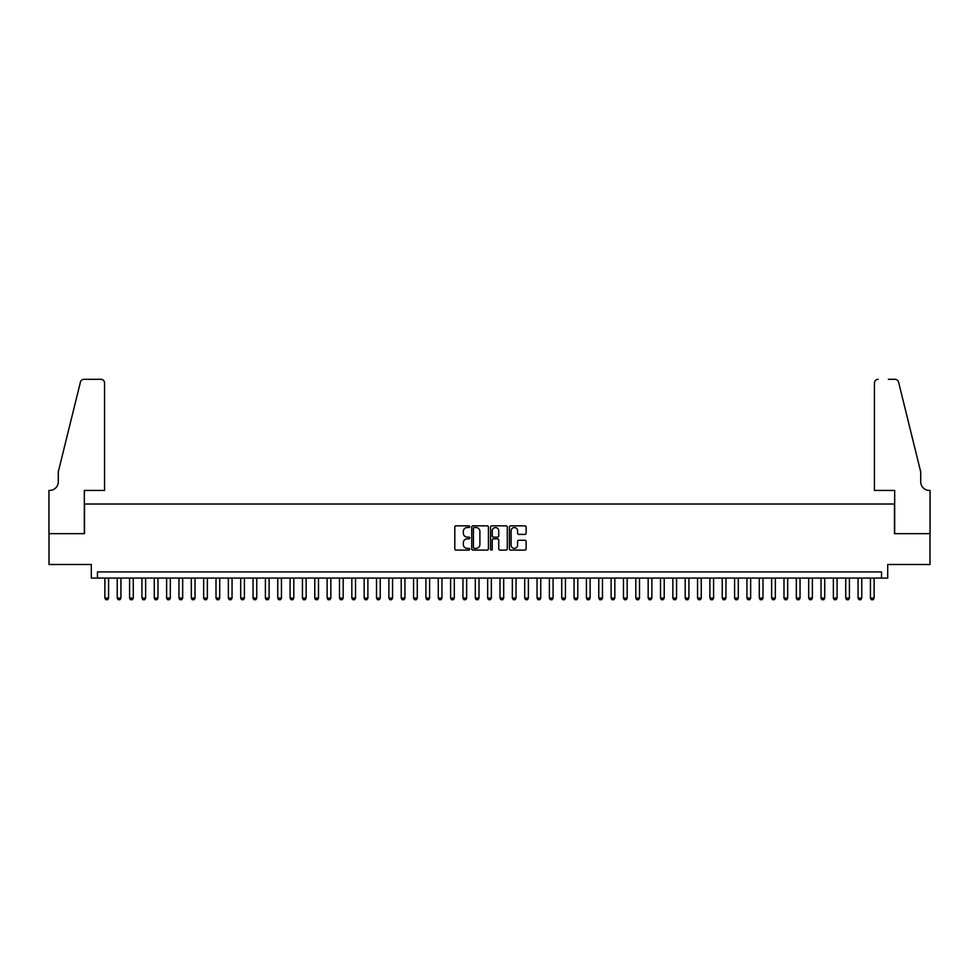 <?xml version="1.0" encoding="UTF-8"?>
<svg xmlns="http://www.w3.org/2000/svg" width="979" height="979" viewBox="0 0 979 979"><rect width="100%" height="100%" fill="white"/><g stroke="black" fill="none" stroke-linecap="round" stroke-linejoin="round"><path stroke-width="1.47" d="M469.749 526.69A0.844 0.844 0 0 0 468.892 525.845L456.018 525.845A1.212 1.212 0 0 0 454.807 527.057L454.807 548.876A1.212 1.212 0 0 0 456.018 550.088L468.892 550.088A0.844 0.844 0 0 0 469.749 549.231A0.844 0.844 0 0 0 468.892 548.387L467.228 548.387A3.879 3.879 0 0 1 463.348 544.508L463.348 542.684A3.879 3.879 0 0 1 467.228 538.817L468.892 538.817A0.844 0.844 0 0 0 469.749 537.961A0.844 0.844 0 0 0 468.892 537.116L467.228 537.116A3.879 3.879 0 0 1 463.348 533.237L463.348 531.413A3.879 3.879 0 0 1 467.228 527.534L468.892 527.534A0.844 0.844 0 0 0 469.749 526.69M524.915 534.387A1.212 1.212 0 0 0 526.127 533.176L526.127 527.057A1.212 1.212 0 0 0 524.915 525.845L510.622 525.845A1.212 1.212 0 0 0 509.41 527.057L509.41 548.876A1.212 1.212 0 0 0 510.622 550.088L524.915 550.088A1.212 1.212 0 0 0 526.127 548.876L526.127 541.473A1.212 1.212 0 0 0 524.915 540.261L518.797 540.261A1.212 1.212 0 0 0 517.585 541.473L517.585 545.144A3.243 3.243 0 0 1 514.342 548.387A3.243 3.243 0 0 1 511.099 545.144L511.099 530.777A3.243 3.243 0 0 1 514.342 527.534A3.243 3.243 0 0 1 517.585 530.777L517.585 533.176A1.212 1.212 0 0 0 518.797 534.387L524.915 534.387M881.528 578.087L887.696 578.087L887.696 564.504L929.989 564.504L929.989 533.641L894.488 533.641L894.488 504.014L84.512 504.014L84.512 533.641L49.011 533.641L49.011 564.504L91.304 564.504L91.304 578.087L881.528 578.087L881.528 571.92L97.472 571.92L97.472 578.087M488.435 527.057A1.212 1.212 0 0 0 487.224 525.845L472.93 525.845A1.212 1.212 0 0 0 471.719 527.057L471.719 548.876A1.212 1.212 0 0 0 472.93 550.088L487.224 550.088A1.212 1.212 0 0 0 488.435 548.876L488.435 527.057M491.776 525.845L506.07 525.845A1.212 1.212 0 0 1 507.281 527.057L507.281 548.876A1.212 1.212 0 0 1 506.07 550.088L499.951 550.088A1.212 1.212 0 0 1 498.739 548.876L498.739 540.029A1.212 1.212 0 0 0 497.528 538.817L493.465 538.817A1.212 1.212 0 0 0 492.253 540.029L492.253 549.231A0.844 0.844 0 0 1 491.409 550.088A0.844 0.844 0 0 1 490.565 549.231L490.565 527.057A1.212 1.212 0 0 1 491.776 525.845M474.264 527.534A0.844 0.844 0 0 0 473.408 528.391L473.408 547.542A0.844 0.844 0 0 0 474.264 548.387L476.014 548.387A3.879 3.879 0 0 0 479.894 544.508L479.894 531.413A3.879 3.879 0 0 0 476.014 527.534L474.264 527.534M498.739 530.838A3.243 3.243 0 0 0 495.496 527.595A3.243 3.243 0 0 0 492.253 530.838L492.253 535.905A1.212 1.212 0 0 0 493.465 537.116L497.528 537.116A1.212 1.212 0 0 0 498.739 535.905L498.739 530.838M104.888 578.087L104.888 598.096L108.583 598.096L108.583 578.087M108.583 598.096L107.666 599.699L105.805 599.699L104.888 598.096M104.569 490.43L104.569 383.009A3.708 3.708 0 0 0 100.874 379.301L84.01 379.301A3.708 3.708 0 0 0 80.425 382.116L58.275 471.902L58.275 481.778A8.64 8.64 0 0 1 49.623 490.43L48.95 490.43L48.95 533.641L84.329 533.641L84.329 490.43L104.569 490.43L104.569 383.009C104.337 380.77 103.101 379.534 100.874 379.301L90.619 379.301M80.425 382.116C81.367 380.085 81.367 380.085 80.425 382.116C81.367 380.085 81.367 380.085 80.425 382.116M58.275 481.778A8.64 8.64 0 0 1 49.623 490.43M874.431 490.43L874.431 383.009L874.431 490.43L894.671 490.43L894.671 533.641L930.05 533.641L930.05 490.43L929.377 490.43A8.64 8.64 0 0 1 920.725 481.778A8.64 8.64 0 0 0 929.377 490.43M913.933 444.368L898.575 382.116L920.725 471.902L920.725 481.778M888.381 379.301L894.99 379.301A3.708 3.708 0 0 1 898.575 382.116C897.633 380.085 897.633 380.085 898.575 382.116C897.633 380.085 897.633 380.085 898.575 382.116M878.126 379.301A3.708 3.708 0 0 0 874.431 383.009C874.663 380.77 875.899 379.534 878.126 379.301M117.235 578.087L117.235 598.096L120.931 598.096L120.931 578.087M120.931 598.096L120.013 599.699L118.153 599.699L117.235 598.096M129.583 578.087L129.583 598.096L133.279 598.096L133.279 578.087M133.279 598.096L132.361 599.699L130.501 599.699L129.583 598.096M141.931 578.087L141.931 598.096L145.626 598.096L145.626 578.087M145.626 598.096L144.708 599.699L142.848 599.699L141.931 598.096M154.278 578.087L154.278 598.096L157.974 598.096L157.974 578.087M157.974 598.096L157.056 599.699L155.196 599.699L154.278 598.096M166.614 578.087L166.614 598.096L170.322 598.096L170.322 578.087M170.322 598.096L169.391 599.699L167.544 599.699L166.614 598.096M178.961 578.087L178.961 598.096L182.669 598.096L182.669 578.087M182.669 598.096L181.739 599.699L179.891 599.699L178.961 598.096M191.309 578.087L191.309 598.096L195.017 598.096L195.017 578.087M195.017 598.096L194.087 599.699L192.239 599.699L191.309 598.096M203.656 578.087L203.656 598.096L207.364 598.096L207.364 578.087M207.364 598.096L206.434 599.699L204.587 599.699L203.656 598.096M216.004 578.087L216.004 598.096L219.712 598.096L219.712 578.087M219.712 598.096L218.782 599.699L216.934 599.699L216.004 598.096M228.352 578.087L228.352 598.096L232.06 598.096L232.06 578.087M232.06 598.096L231.13 599.699L229.282 599.699L228.352 598.096M240.699 578.087L240.699 598.096L244.407 598.096L244.407 578.087M244.407 598.096L243.477 599.699L241.629 599.699L240.699 598.096M253.047 578.087L253.047 598.096L256.755 598.096L256.755 578.087M256.755 598.096L255.825 599.699L253.977 599.699L253.047 598.096M265.395 578.087L265.395 598.096L269.103 598.096L269.103 578.087M269.103 598.096L268.173 599.699L266.325 599.699L265.395 598.096M277.742 578.087L277.742 598.096L281.45 598.096L281.45 578.087M281.45 598.096L280.52 599.699L278.672 599.699L277.742 598.096M290.09 578.087L290.09 598.096L293.798 598.096L293.798 578.087M293.798 598.096L292.868 599.699L291.02 599.699L290.09 598.096M302.438 578.087L302.438 598.096L306.146 598.096L306.146 578.087M306.146 598.096L305.215 599.699L303.368 599.699L302.438 598.096M314.785 578.087L314.785 598.096L318.493 598.096L318.493 578.087M318.493 598.096L317.563 599.699L315.715 599.699L314.785 598.096M327.133 578.087L327.133 598.096L330.841 598.096L330.841 578.087M330.841 598.096L329.911 599.699L328.063 599.699L327.133 598.096M339.48 578.087L339.48 598.096L343.188 598.096L343.188 578.087M343.188 598.096L342.258 599.699L340.411 599.699L339.48 598.096M351.828 578.087L351.828 598.096L355.536 598.096L355.536 578.087M355.536 598.096L354.606 599.699L352.758 599.699L351.828 598.096M364.176 578.087L364.176 598.096L367.884 598.096L367.884 578.087M367.884 598.096L366.954 599.699L365.106 599.699L364.176 598.096M376.523 578.087L376.523 598.096L380.231 598.096L380.231 578.087M380.231 598.096L379.301 599.699L377.453 599.699L376.523 598.096M388.871 578.087L388.871 598.096L392.579 598.096L392.579 578.087M392.579 598.096L391.649 599.699L389.801 599.699L388.871 598.096M401.219 578.087L401.219 598.096L404.927 598.096L404.927 578.087M404.927 598.096L403.997 599.699L402.149 599.699L401.219 598.096M413.566 578.087L413.566 598.096L417.274 598.096L417.274 578.087M417.274 598.096L416.344 599.699L414.496 599.699L413.566 598.096M425.914 578.087L425.914 598.096L429.622 598.096L429.622 578.087M429.622 598.096L428.692 599.699L426.832 599.699L425.914 598.096M438.262 578.087L438.262 598.096L441.957 598.096L441.957 578.087M441.957 598.096L441.039 599.699L439.179 599.699L438.262 598.096M450.609 578.087L450.609 598.096L454.305 598.096L454.305 578.087M454.305 598.096L453.387 599.699L451.527 599.699L450.609 598.096M462.957 578.087L462.957 598.096L466.653 598.096L466.653 578.087M466.653 598.096L465.735 599.699L463.875 599.699L462.957 598.096M475.304 578.087L475.304 598.096L479 598.096L479 578.087M479 598.096L478.082 599.699L476.222 599.699L475.304 598.096M487.652 578.087L487.652 598.096L491.348 598.096L491.348 578.087M491.348 598.096L490.43 599.699L488.57 599.699L487.652 598.096M500 578.087L500 598.096L503.695 598.096L503.695 578.087M503.695 598.096L502.778 599.699L500.918 599.699L500 598.096M512.347 578.087L512.347 598.096L516.043 598.096L516.043 578.087M516.043 598.096L515.125 599.699L513.265 599.699L512.347 598.096M524.695 578.087L524.695 598.096L528.391 598.096L528.391 578.087M528.391 598.096L527.473 599.699L525.613 599.699L524.695 598.096M537.043 578.087L537.043 598.096L540.738 598.096L540.738 578.087M540.738 598.096L539.821 599.699L537.961 599.699L537.043 598.096M549.378 578.087L549.378 598.096L553.086 598.096L553.086 578.087M553.086 598.096L552.168 599.699L550.308 599.699L549.378 598.096M561.726 578.087L561.726 598.096L565.434 598.096L565.434 578.087M565.434 598.096L564.504 599.699L562.656 599.699L561.726 598.096M574.073 578.087L574.073 598.096L577.781 598.096L577.781 578.087M577.781 598.096L576.851 599.699L575.003 599.699L574.073 598.096M586.421 578.087L586.421 598.096L590.129 598.096L590.129 578.087M590.129 598.096L589.199 599.699L587.351 599.699L586.421 598.096M598.769 578.087L598.769 598.096L602.477 598.096L602.477 578.087M602.477 598.096L601.547 599.699L599.699 599.699L598.769 598.096M611.116 578.087L611.116 598.096L614.824 598.096L614.824 578.087M614.824 598.096L613.894 599.699L612.046 599.699L611.116 598.096M623.464 578.087L623.464 598.096L627.172 598.096L627.172 578.087M627.172 598.096L626.242 599.699L624.394 599.699L623.464 598.096M635.812 578.087L635.812 598.096L639.52 598.096L639.52 578.087M639.52 598.096L638.589 599.699L636.742 599.699L635.812 598.096M648.159 578.087L648.159 598.096L651.867 598.096L651.867 578.087M651.867 598.096L650.937 599.699L649.089 599.699L648.159 598.096M660.507 578.087L660.507 598.096L664.215 598.096L664.215 578.087M664.215 598.096L663.285 599.699L661.437 599.699L660.507 598.096M672.854 578.087L672.854 598.096L676.562 598.096L676.562 578.087M676.562 598.096L675.632 599.699L673.785 599.699L672.854 598.096M685.202 578.087L685.202 598.096L688.91 598.096L688.91 578.087M688.91 598.096L687.98 599.699L686.132 599.699L685.202 598.096M697.55 578.087L697.55 598.096L701.258 598.096L701.258 578.087M701.258 598.096L700.328 599.699L698.48 599.699L697.55 598.096M709.897 578.087L709.897 598.096L713.605 598.096L713.605 578.087M713.605 598.096L712.675 599.699L710.827 599.699L709.897 598.096M722.245 578.087L722.245 598.096L725.953 598.096L725.953 578.087M725.953 598.096L725.023 599.699L723.175 599.699L722.245 598.096M734.593 578.087L734.593 598.096L738.301 598.096L738.301 578.087M738.301 598.096L737.371 599.699L735.523 599.699L734.593 598.096M746.94 578.087L746.94 598.096L750.648 598.096L750.648 578.087M750.648 598.096L749.718 599.699L747.87 599.699L746.94 598.096M759.288 578.087L759.288 598.096L762.996 598.096L762.996 578.087M762.996 598.096L762.066 599.699L760.218 599.699L759.288 598.096M771.636 578.087L771.636 598.096L775.344 598.096L775.344 578.087M775.344 598.096L774.413 599.699L772.566 599.699L771.636 598.096M783.983 578.087L783.983 598.096L787.691 598.096L787.691 578.087M787.691 598.096L786.761 599.699L784.913 599.699L783.983 598.096M796.331 578.087L796.331 598.096L800.039 598.096L800.039 578.087M800.039 598.096L799.109 599.699L797.261 599.699L796.331 598.096M808.678 578.087L808.678 598.096L812.386 598.096L812.386 578.087M812.386 598.096L811.456 599.699L809.609 599.699L808.678 598.096M821.026 578.087L821.026 598.096L824.722 598.096L824.722 578.087M824.722 598.096L823.804 599.699L821.944 599.699L821.026 598.096M833.374 578.087L833.374 598.096L837.069 598.096L837.069 578.087M837.069 598.096L836.152 599.699L834.292 599.699L833.374 598.096M845.721 578.087L845.721 598.096L849.417 598.096L849.417 578.087M849.417 598.096L848.499 599.699L846.639 599.699L845.721 598.096M858.069 578.087L858.069 598.096L861.765 598.096L861.765 578.087M861.765 598.096L860.847 599.699L858.987 599.699L858.069 598.096M870.417 578.087L870.417 598.096L874.112 598.096L874.112 578.087M874.112 598.096L873.195 599.699L871.334 599.699L870.417 598.096"/></g></svg>
